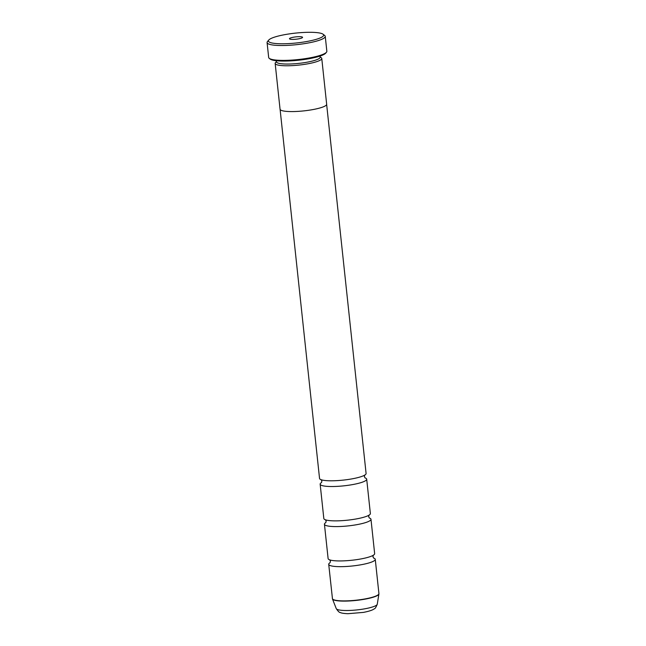 <?xml version="1.0" encoding="UTF-8"?>
<svg xmlns="http://www.w3.org/2000/svg" width="646" height="646" viewBox="0 0 646 646"><rect width="100%" height="100%" fill="white"/><g stroke="black" fill="none" stroke-linecap="round" stroke-linejoin="round"><path stroke-width="0.97" d="M321.563 482.514A23.401 4.175 -6.1 0 0 320.158 484.177L323.824 518.52A23.401 4.175 -6.1 0 0 327.126 520.256A23.401 4.175 -6.1 0 0 356.116 518.964A23.401 4.175 -6.1 0 0 367.509 515.936A23.401 4.175 -6.1 0 0 370.368 513.546L366.694 479.203A23.401 4.175 -6.1 0 0 364.974 477.87M325.842 522.582A23.401 4.175 -6.1 0 0 324.437 524.245L328.111 558.588A23.401 4.175 -6.1 0 0 331.414 560.324A23.401 4.175 -6.1 0 0 360.395 559.04A23.401 4.175 -6.1 0 0 371.789 556.012A23.401 4.175 -6.1 0 0 374.648 553.622L370.982 519.271A23.401 4.175 -6.1 0 0 369.254 517.947M280.106 109.424L319.544 478.452A23.401 4.175 -6.1 0 0 322.847 480.18A23.401 4.175 -6.1 0 0 351.828 478.896A23.401 4.175 -6.1 0 0 363.222 475.868A23.401 4.175 -6.1 0 0 366.088 473.478L326.65 104.45M320.158 484.177A23.401 4.175 -6.1 0 0 352.441 484.621A23.401 4.175 -6.1 0 0 366.694 479.203M324.437 524.245A23.401 4.175 -6.1 0 0 356.729 524.689A23.401 4.175 -6.1 0 0 370.982 519.271M330.122 562.658A23.401 4.175 -6.1 0 0 328.717 564.313A23.401 4.175 -6.1 0 0 361.009 564.765A23.401 4.175 -6.1 0 0 375.261 559.339A23.401 4.175 -6.1 0 0 373.541 558.015M285.306 34.553A27.794 4.95 -6.1 0 0 268.744 40.052A27.794 4.95 -6.1 0 0 278.894 43.718A27.794 4.95 -6.1 0 0 306.721 41.522A27.794 4.95 -6.1 0 0 323.097 34.246A27.794 4.95 -6.1 0 0 285.306 34.553M323.097 34.246L324.672 35.473A29.256 5.216 173.9 0 1 325.253 36.362A29.256 5.216 173.9 0 1 307.439 43.137A29.256 5.216 173.9 0 1 267.081 42.579A29.256 5.216 173.9 0 1 267.46 41.586L268.744 40.052M298.549 38.865A6.581 1.171 -6.1 0 0 302.473 37.565A6.581 1.171 -6.1 0 0 300.067 36.693A6.581 1.171 -6.1 0 0 293.478 37.218A6.581 1.171 -6.1 0 0 289.602 38.938A6.581 1.171 -6.1 0 0 298.549 38.865M326.464 52.237L325.697 53.158A28.376 5.055 173.9 0 1 308.78 58.77A28.376 5.055 173.9 0 1 270.198 59.093L269.253 58.35A29.256 5.216 -6.1 0 0 309.03 58.019A29.256 5.216 -6.1 0 0 326.464 52.237A29.256 5.216 -6.1 0 0 326.844 51.244L325.253 36.362M267.081 42.579L268.671 57.462A29.256 5.216 -6.1 0 0 269.253 58.35M276.343 60.732L276.464 61.838A21.972 3.916 -6.1 0 0 306.769 62.258A21.972 3.916 -6.1 0 0 320.158 57.171L320.036 56.065M276.423 61.483L275.471 62.638A23.434 4.175 -6.1 0 0 275.164 63.429A23.434 4.175 -6.1 0 0 307.488 63.873A23.434 4.175 -6.1 0 0 321.765 58.447A23.434 4.175 -6.1 0 0 321.296 57.736L320.117 56.816M275.164 63.429L280.057 109.222A23.434 4.175 -6.1 0 0 312.381 109.675A23.434 4.175 -6.1 0 0 326.658 104.24L321.765 58.447M332.383 598.551A23.401 4.175 -6.1 0 0 364.667 598.995A23.401 4.175 -6.1 0 0 378.919 593.577L378.911 594.005A23.377 4.167 173.9 0 1 364.675 599.213A23.377 4.167 173.9 0 1 332.48 598.971L328.717 564.313M336.251 608.613A20.648 3.682 -6.1 0 0 364.691 608.831A20.648 3.682 -6.1 0 0 377.264 604.228C375.988 607.337 374.979 608.871 374.252 608.831C373.453 609.461 371.313 610.866 363.391 612.4L347.952 613.7C343.785 613.514 341.193 613.102 340.167 612.473C339.465 612.666 338.157 611.382 336.251 608.613L332.48 598.971M325.431 519.755L326.165 521.169L325.745 522.703M329.71 559.824L330.453 561.237L330.025 562.771M321.151 479.679L321.886 481.092L321.466 482.635M364.78 475.02L364.352 476.554L365.095 477.967M373.34 555.164L372.92 556.699L373.654 558.112M369.06 515.088L368.64 516.63L369.375 518.044M377.264 604.228L378.911 594.005M378.919 593.577L375.261 559.339"/></g></svg>
